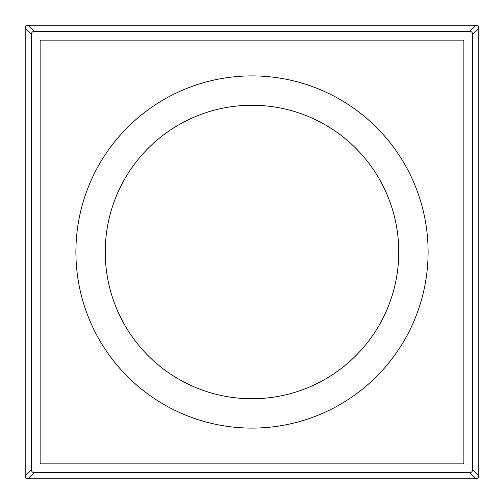 <?xml version="1.0" encoding="UTF-8"?>
<svg xmlns="http://www.w3.org/2000/svg" width="504" height="504" viewBox="0 0 504 504"><rect width="100%" height="100%" fill="white"/><g stroke="black" fill="none" stroke-linecap="round" stroke-linejoin="round"><path stroke-width="0.76" d="M105.248 252A146.752 146.752 0 0 0 252 398.752A146.752 146.752 0 0 0 398.752 252A146.752 146.752 0 0 0 252 105.248A146.752 146.752 0 0 0 105.248 252M252 428.104A176.104 176.104 0 0 0 428.104 252A176.104 176.104 0 0 0 252 75.896A176.104 176.104 0 0 0 75.896 252A176.104 176.104 0 0 0 252 428.104M41.737 463.869L462.262 463.869A1.6 1.6 0 0 0 463.869 462.262L463.869 41.737A1.6 1.6 0 0 0 462.262 40.131L41.737 40.131A1.6 1.6 0 0 0 40.131 41.737L40.131 462.262A1.6 1.6 0 0 0 41.737 463.869M478.8 28.4L478.8 475.6C478.636 477.578 477.571 478.642 475.6 478.8L28.4 478.8C26.422 478.636 25.358 477.571 25.2 475.6L25.2 28.4C25.364 26.422 26.429 25.358 28.4 25.2L475.6 25.2C477.578 25.364 478.642 26.429 478.8 28.4L472.727 34.474C472.55 32.514 471.486 31.45 469.526 31.273L34.474 31.273C32.514 31.45 31.45 32.514 31.273 34.474L31.273 469.526C31.45 471.486 32.514 472.55 34.474 472.727L469.526 472.727C471.486 472.55 472.55 471.486 472.727 469.526L472.727 34.474M475.6 25.2L469.526 31.273M28.4 25.2L34.474 31.273M25.2 28.4L31.273 34.474M25.2 475.6L31.273 469.526M28.4 478.8L34.474 472.727M475.6 478.8L469.526 472.727M478.8 475.6L472.727 469.526"/></g></svg>

